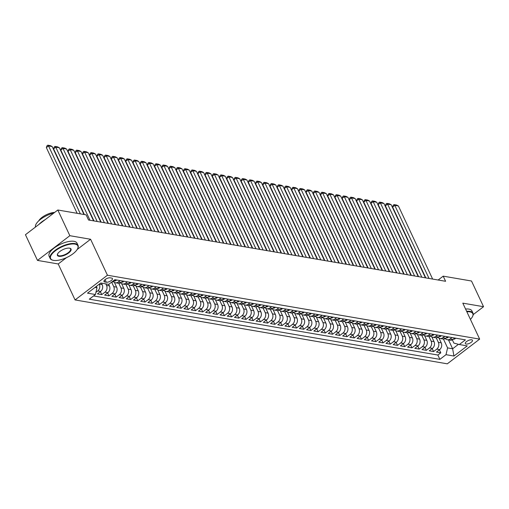<?xml version="1.0" encoding="UTF-8"?>
<svg xmlns="http://www.w3.org/2000/svg" width="509" height="509" viewBox="0 0 509 509"><rect width="100%" height="100%" fill="white"/><g stroke="black" fill="none" stroke-linecap="round" stroke-linejoin="round"><path stroke-width="0.76" d="M471.703 339.796A3.945 1.533 154.9 0 0 467.377 341.005A3.945 1.533 154.9 0 0 465.334 343.6A3.945 1.533 154.9 0 0 466.104 344.065A3.945 1.533 154.9 0 0 470.431 342.85A3.945 1.533 154.9 0 0 472.473 340.26A3.945 1.533 154.9 0 0 471.703 339.796M75.071 299.935L447.296 363.82L479.663 339.115L107.437 275.229L75.071 299.935L58.223 263.961L66.564 257.599M77.196 249.48L90.589 239.262L69.848 235.699L37.488 260.404L58.223 263.961M37.488 260.404L25.45 234.713L57.816 210.007L69.848 235.699M101.476 283.119L102.194 284.652A4.925 3.964 99.7 0 1 100.617 291.434L97.429 293.871L101.755 294.616L100.356 291.632M108.691 284.359L109.41 285.893A4.925 3.964 -80.3 0 1 107.832 292.675L104.638 295.112L108.971 295.85L107.571 292.872M114.391 282.374L116.618 287.127A4.925 3.964 -80.3 0 1 115.047 293.909L111.853 296.346L116.179 297.091L114.786 294.107M121.606 283.608L123.833 288.368A4.925 3.964 -80.3 0 1 122.262 295.15L119.068 297.587L123.394 298.325L122.001 295.347M128.822 284.849L131.048 289.602A4.925 3.964 -80.3 0 1 129.477 296.384L126.283 298.821L130.609 299.566L129.216 296.588M136.03 286.09L138.263 290.843A4.925 3.964 -80.3 0 1 136.686 297.625L133.498 300.062L137.824 300.806L136.425 297.822M143.245 287.324L145.472 292.083A4.925 3.964 -80.3 0 1 143.901 298.859L140.707 301.303L145.04 302.041L143.64 299.063M150.46 288.565L152.687 293.318A4.925 3.964 -80.3 0 1 151.116 300.1L147.922 302.537L152.248 303.281L150.855 300.297M157.675 289.799L159.902 294.558A4.925 3.964 -80.3 0 1 158.331 301.341L155.137 303.778L159.463 304.516L158.07 301.538M164.891 291.04L167.117 295.793A4.925 3.964 -80.3 0 1 165.54 302.575L162.352 305.012L166.678 305.756L165.279 302.779M172.099 292.281L174.326 297.033A4.925 3.964 -80.3 0 1 172.755 303.816L169.561 306.253L173.893 306.997L172.494 304.013M179.314 293.515L181.541 298.274A4.925 3.964 -80.3 0 1 179.97 305.05L176.776 307.487L181.102 308.231L179.709 305.254M186.529 294.756L188.756 299.508A4.925 3.964 -80.3 0 1 187.185 306.291L183.991 308.728L188.317 309.472L186.924 306.488M193.744 295.99L195.971 300.749A4.925 3.964 -80.3 0 1 194.393 307.531L191.206 309.968L195.532 310.706L194.133 307.729M200.953 297.231L203.186 301.983A4.925 3.964 -80.3 0 1 201.609 308.766L198.415 311.203L202.747 311.947L201.348 308.969M208.168 298.471L210.395 303.224A4.925 3.964 -80.3 0 1 208.824 310.006L205.63 312.443L209.956 313.188L208.563 310.204M215.383 299.706L217.61 304.465A4.925 3.964 -80.3 0 1 216.039 311.241L212.845 313.678L217.171 314.422L215.778 311.444M222.598 300.946L224.825 305.699A4.925 3.964 -80.3 0 1 223.254 312.481L220.06 314.918L224.386 315.663L222.993 312.679M229.807 302.181L232.04 306.94A4.925 3.964 -80.3 0 1 230.462 313.722L227.275 316.159L231.601 316.897L230.202 313.919M237.022 303.421L239.249 308.174A4.925 3.964 -80.3 0 1 237.678 314.956L234.484 317.393L238.816 318.138L237.417 315.154M244.237 304.656L246.464 309.415A4.925 3.964 -80.3 0 1 244.893 316.197L241.699 318.634L246.025 319.378L244.632 316.394M251.452 305.896L253.679 310.655A4.925 3.964 -80.3 0 1 252.108 317.431L248.914 319.868L253.24 320.613L251.847 317.635M258.667 307.137L260.894 311.89A4.925 3.964 -80.3 0 1 259.316 318.672L256.129 321.109L260.455 321.853L259.056 318.869M265.876 308.371L268.103 313.13A4.925 3.964 -80.3 0 1 266.531 319.913L263.338 322.35L267.67 323.088L266.271 320.11M273.091 309.612L275.318 314.365A4.925 3.964 -80.3 0 1 273.747 321.147L270.553 323.584L274.879 324.328L273.486 321.344M280.306 310.846L282.533 315.605A4.925 3.964 -80.3 0 1 280.962 322.388L277.768 324.825L282.094 325.569L280.701 322.585M287.521 312.087L289.748 316.84A4.925 3.964 -80.3 0 1 288.17 323.622L284.983 326.059L289.309 326.803L287.909 323.826M294.73 313.328L296.963 318.08A4.925 3.964 -80.3 0 1 295.385 324.863L292.191 327.3L296.524 328.044L295.125 325.06M301.945 314.562L304.172 319.321A4.925 3.964 -80.3 0 1 302.601 326.097L299.407 328.54L303.733 329.278L302.34 326.301M309.16 315.803L311.387 320.555A4.925 3.964 -80.3 0 1 309.816 327.338L306.622 329.775L310.948 330.519L309.555 327.535M316.375 317.037L318.602 321.796A4.925 3.964 -80.3 0 1 317.031 328.579L313.837 331.015L318.163 331.753L316.77 328.776M323.584 318.278L325.817 323.03A4.925 3.964 -80.3 0 1 324.239 329.813L321.052 332.25L325.378 332.994L323.978 330.017M330.799 319.518L333.026 324.271A4.925 3.964 -80.3 0 1 331.454 331.054L328.26 333.49L332.593 334.235L331.194 331.251M338.014 320.753L340.241 325.512A4.925 3.964 -80.3 0 1 338.67 332.288L335.476 334.725L339.802 335.469L338.409 332.492M345.229 321.993L347.456 326.746A4.925 3.964 -80.3 0 1 345.885 333.529L342.691 335.965L347.017 336.71L345.624 333.726M352.444 323.228L354.671 327.987A4.925 3.964 -80.3 0 1 353.093 334.769L349.906 337.206L354.232 337.944L352.832 334.967M359.653 324.468L361.88 329.221A4.925 3.964 -80.3 0 1 360.308 336.004L357.114 338.44L361.447 339.185L360.048 336.207M366.868 325.709L369.095 330.462A4.925 3.964 -80.3 0 1 367.523 337.244L364.329 339.681L368.656 340.426L367.263 337.442M374.083 326.943L376.31 331.703A4.925 3.964 -80.3 0 1 374.739 338.479L371.545 340.915L375.871 341.66L374.478 338.682M381.298 328.184L383.525 332.937A4.925 3.964 -80.3 0 1 381.947 339.719L378.76 342.156L383.086 342.901L381.686 339.917M388.507 329.418L390.74 334.178A4.925 3.964 -80.3 0 1 389.162 340.96L385.968 343.397L390.301 344.135L388.901 341.157M395.722 330.659L397.949 335.412A4.925 3.964 -80.3 0 1 396.377 342.194L393.183 344.631L397.51 345.376L396.117 342.392M402.937 331.9L405.164 336.653A4.925 3.964 -80.3 0 1 403.592 343.435L400.398 345.872L404.725 346.616L403.332 343.632M410.152 333.134L412.379 337.893A4.925 3.964 -80.3 0 1 410.808 344.669L407.614 347.106L411.94 347.851L410.547 344.873M417.361 334.375L419.594 339.128A4.925 3.964 -80.3 0 1 418.016 345.91L414.829 348.347L419.155 349.091L417.755 346.107M424.576 335.609L426.803 340.368A4.925 3.964 -80.3 0 1 425.231 347.151L422.037 349.588L426.37 350.326L424.97 347.348M431.791 336.85L434.018 341.603A4.925 3.964 -80.3 0 1 432.446 348.385L429.252 350.822L433.579 351.566L432.186 348.582M57.816 210.007L86.129 214.868L88.534 220.009L445.61 281.292L443.199 276.152L438.147 280.014M104.72 281.961L106.305 282.228A3.817 1.482 154.9 0 0 110.498 281.051A3.817 1.482 154.9 0 0 112.476 278.544A3.817 1.482 154.9 0 0 111.725 278.092L110.141 277.819A3.817 1.482 154.9 0 0 105.948 278.996A3.817 1.482 154.9 0 0 103.97 281.509A3.817 1.482 154.9 0 0 104.72 281.961L104.103 280.65M452.361 339.853L453.882 343.091L459.303 344.536L465.43 339.859L114.849 279.689L108.722 284.366L100.788 283.004L87.491 293.152L95.425 294.514L89.304 299.184L439.884 359.354L446.011 354.684L447.583 347.901L452.635 348.767L458.469 344.313M459.303 344.536L467.243 345.897L453.945 356.046L446.011 354.684M436.213 337.791L438.344 342.347A4.925 3.964 99.7 0 1 436.773 349.129L433.579 351.566M439.006 338.084L441.233 342.843L438.344 342.347M428.998 336.551L431.136 341.106A4.925 3.964 99.7 0 1 429.558 347.889L426.37 350.326M421.783 335.31L423.921 339.872A4.925 3.964 99.7 0 1 422.349 346.654L419.155 349.091M414.568 334.076L416.706 338.631A4.925 3.964 99.7 0 1 415.134 345.414L411.94 347.851M407.359 332.835L409.49 337.397A4.925 3.964 99.7 0 1 407.919 344.179L404.725 346.616M400.144 331.601L402.282 336.156A4.925 3.964 99.7 0 1 400.704 342.939L397.51 345.376M392.929 330.36L395.067 334.922A4.925 3.964 99.7 0 1 393.495 341.698L390.301 344.135M385.714 329.119L387.852 333.681A4.925 3.964 99.7 0 1 386.28 340.464L383.086 342.901M378.505 327.885L380.637 332.441A4.925 3.964 99.7 0 1 379.065 339.223L375.871 341.66M371.29 326.644L373.421 331.206A4.925 3.964 99.7 0 1 371.85 337.989L368.656 340.426M364.075 325.41L366.213 329.966A4.925 3.964 99.7 0 1 364.635 336.748L361.447 339.185M356.86 324.169L358.998 328.731A4.925 3.964 99.7 0 1 357.426 335.507L354.232 337.944M349.651 322.935L351.783 327.491A4.925 3.964 99.7 0 1 350.211 334.273L347.017 336.71M342.436 321.694L344.568 326.25A4.925 3.964 99.7 0 1 342.996 333.032L339.802 335.469M335.221 320.454L337.359 325.016A4.925 3.964 99.7 0 1 335.781 331.798L332.593 334.235M328.006 319.219L330.144 323.775A4.925 3.964 99.7 0 1 328.572 330.557L325.378 332.994M320.791 317.979L322.929 322.541A4.925 3.964 99.7 0 1 321.357 329.317L318.163 331.753M313.582 316.744L315.714 321.3A4.925 3.964 99.7 0 1 314.142 328.082L310.948 330.519M306.367 315.504L308.505 320.059A4.925 3.964 99.7 0 1 306.927 326.842L303.733 329.278M299.152 314.263L301.29 318.825A4.925 3.964 99.7 0 1 299.718 325.607L296.524 328.044M291.937 313.029L294.075 317.584A4.925 3.964 99.7 0 1 292.503 324.367L289.309 326.803M284.728 311.788L286.86 316.35A4.925 3.964 99.7 0 1 285.288 323.126L282.094 325.569M277.513 310.554L279.645 315.109A4.925 3.964 99.7 0 1 278.073 321.892L274.879 324.328M270.298 309.313L272.436 313.868A4.925 3.964 99.7 0 1 270.858 320.651L267.67 323.088M263.083 308.072L265.221 312.634A4.925 3.964 99.7 0 1 263.649 319.417L260.455 321.853M255.874 306.838L258.006 311.393A4.925 3.964 99.7 0 1 256.434 318.176L253.24 320.613M248.659 305.597L250.791 310.159A4.925 3.964 99.7 0 1 249.219 316.942L246.025 319.378M241.444 304.363L243.582 308.918A4.925 3.964 99.7 0 1 242.004 315.701L238.816 318.138M234.229 303.122L236.367 307.678A4.925 3.964 99.7 0 1 234.795 314.46L231.601 316.897M227.014 301.882L229.152 306.443A4.925 3.964 99.7 0 1 227.58 313.226L224.386 315.663M219.805 300.647L221.937 305.203A4.925 3.964 99.7 0 1 220.365 311.985L217.171 314.422M212.59 299.407L214.728 303.968A4.925 3.964 99.7 0 1 213.15 310.751L209.956 313.188M205.375 298.172L207.513 302.728A4.925 3.964 99.7 0 1 205.935 309.51L202.747 311.947M198.16 296.932L200.298 301.493A4.925 3.964 99.7 0 1 198.726 308.269L195.532 310.706M190.951 295.697L193.083 300.253A4.925 3.964 99.7 0 1 191.511 307.035L188.317 309.472M183.736 294.457L185.868 299.012A4.925 3.964 99.7 0 1 184.296 305.794L181.102 308.231M176.521 293.216L178.659 297.778A4.925 3.964 99.7 0 1 177.081 304.56L173.893 306.997M169.306 291.981L171.444 296.537A4.925 3.964 99.7 0 1 169.872 303.319L166.678 305.756M162.097 290.741L164.229 295.303A4.925 3.964 99.7 0 1 162.657 302.079L159.463 304.516M154.882 289.506L157.014 294.062A4.925 3.964 99.7 0 1 155.442 300.844L152.248 303.281M147.667 288.266L149.805 292.821A4.925 3.964 99.7 0 1 148.227 299.604L145.04 302.041M140.452 287.025L142.59 291.587A4.925 3.964 99.7 0 1 141.018 298.369L137.824 300.806M133.237 285.791L135.375 290.346A4.925 3.964 99.7 0 1 133.803 297.129L130.609 299.566M126.028 284.55L128.16 289.112A4.925 3.964 99.7 0 1 126.588 295.888L123.394 298.325M118.813 283.316L120.951 287.871A4.925 3.964 99.7 0 1 119.373 294.654L116.179 297.091M111.63 282.145L113.736 286.631A4.925 3.964 99.7 0 1 112.158 293.413L108.971 295.85M105.802 283.863L106.521 285.396A4.925 3.964 99.7 0 1 104.949 292.179L101.755 294.616M99.3 284.137L99.306 284.156A4.925 3.964 99.7 0 1 97.734 290.938L95.94 292.306M93.548 295.945L437.867 355.04L440.794 352.807L439.401 349.823M441.233 342.843A4.925 3.964 -80.3 0 1 439.661 349.626L436.467 352.063L440.794 352.807M115.791 279.855L113.914 281.286A4.925 3.964 99.7 0 1 111.719 282.075M120.124 280.593L118.241 282.031A4.925 3.964 99.7 0 1 115.486 282.775A4.925 3.964 99.7 0 1 113.462 281.592M115.486 282.775L118.368 283.271A4.925 3.964 -80.3 0 0 121.129 282.52L123.006 281.089M127.333 281.833L125.456 283.265A4.925 3.964 99.7 0 1 122.701 284.009A4.925 3.964 99.7 0 1 120.671 282.826M122.701 284.009L125.583 284.506A4.925 3.964 -80.3 0 0 128.344 283.761L130.221 282.33M134.548 283.074L132.671 284.506A4.925 3.964 99.7 0 1 129.91 285.25A4.925 3.964 99.7 0 1 127.886 284.067M129.91 285.25L132.798 285.746A4.925 3.964 -80.3 0 0 135.553 285.002L137.436 283.564M141.763 284.308L139.886 285.74A4.925 3.964 99.7 0 1 137.125 286.491A4.925 3.964 99.7 0 1 135.101 285.301M137.125 286.491L140.013 286.981A4.925 3.964 -80.3 0 0 142.768 286.236L144.645 284.805M148.978 285.549L147.095 286.981A4.925 3.964 99.7 0 1 144.34 287.725A4.925 3.964 99.7 0 1 142.316 286.542M144.34 287.725L147.222 288.221A4.925 3.964 -80.3 0 0 149.983 287.477L151.86 286.045M156.187 286.783L154.31 288.221A4.925 3.964 99.7 0 1 151.555 288.966A4.925 3.964 99.7 0 1 149.525 287.776M151.555 288.966L154.437 289.462A4.925 3.964 -80.3 0 0 157.198 288.711L159.075 287.28M163.402 288.024L161.525 289.456A4.925 3.964 99.7 0 1 158.763 290.2A4.925 3.964 99.7 0 1 156.74 289.017M158.763 290.2L161.652 290.696A4.925 3.964 -80.3 0 0 164.413 289.952L166.29 288.52M170.617 289.258L168.74 290.696A4.925 3.964 99.7 0 1 165.979 291.441A4.925 3.964 99.7 0 1 163.955 290.257M165.979 291.441L168.867 291.937A4.925 3.964 -80.3 0 0 171.622 291.193L173.499 289.755M177.832 290.499L175.955 291.931A4.925 3.964 99.7 0 1 173.194 292.675A4.925 3.964 99.7 0 1 171.17 291.492M173.194 292.675L176.076 293.171A4.925 3.964 -80.3 0 0 178.837 292.427L180.714 290.995M185.041 291.74L183.164 293.171A4.925 3.964 99.7 0 1 180.409 293.916A4.925 3.964 99.7 0 1 178.385 292.732M180.409 293.916L183.291 294.412A4.925 3.964 -80.3 0 0 186.052 293.668L187.929 292.236M192.256 292.974L190.379 294.412A4.925 3.964 99.7 0 1 187.617 295.156A4.925 3.964 99.7 0 1 185.594 293.967M187.617 295.156L190.506 295.646A4.925 3.964 -80.3 0 0 193.267 294.902L195.144 293.47M199.471 294.215L197.594 295.646A4.925 3.964 99.7 0 1 194.832 296.391A4.925 3.964 99.7 0 1 192.809 295.207M194.832 296.391L197.721 296.887A4.925 3.964 -80.3 0 0 200.476 296.143L202.353 294.711M206.686 295.449L204.809 296.887A4.925 3.964 99.7 0 1 202.048 297.631A4.925 3.964 99.7 0 1 200.024 296.448M202.048 297.631L204.936 298.128A4.925 3.964 -80.3 0 0 207.691 297.383L209.568 295.945M213.901 296.69L212.018 298.121A4.925 3.964 99.7 0 1 209.263 298.866A4.925 3.964 99.7 0 1 207.239 297.682M209.263 298.866L212.145 299.362A4.925 3.964 -80.3 0 0 214.906 298.618L216.783 297.186M221.11 297.93L219.233 299.362A4.925 3.964 99.7 0 1 216.478 300.106A4.925 3.964 99.7 0 1 214.448 298.923M216.478 300.106L219.36 300.603A4.925 3.964 -80.3 0 0 222.121 299.858L223.998 298.42M228.325 299.165L226.448 300.596A4.925 3.964 99.7 0 1 223.686 301.347A4.925 3.964 99.7 0 1 221.663 300.157M223.686 301.347L226.575 301.837A4.925 3.964 -80.3 0 0 229.33 301.093L231.213 299.661M235.54 300.405L233.663 301.837A4.925 3.964 99.7 0 1 230.901 302.581A4.925 3.964 99.7 0 1 228.878 301.398M230.901 302.581L233.79 303.078A4.925 3.964 -80.3 0 0 236.545 302.333L238.422 300.902M242.755 301.64L240.878 303.078A4.925 3.964 99.7 0 1 238.117 303.822A4.925 3.964 99.7 0 1 236.093 302.639M238.117 303.822L240.999 304.318A4.925 3.964 -80.3 0 0 243.76 303.568L245.637 302.136M249.964 302.88L248.087 304.312A4.925 3.964 99.7 0 1 245.332 305.056A4.925 3.964 99.7 0 1 243.302 303.873M245.332 305.056L248.214 305.553A4.925 3.964 -80.3 0 0 250.975 304.808L252.852 303.377M257.179 304.121L255.302 305.553A4.925 3.964 99.7 0 1 252.54 306.297A4.925 3.964 99.7 0 1 250.517 305.114M252.54 306.297L255.429 306.793A4.925 3.964 -80.3 0 0 258.19 306.049L260.067 304.611M264.394 305.355L262.517 306.787A4.925 3.964 99.7 0 1 259.755 307.538A4.925 3.964 99.7 0 1 257.732 306.348M259.755 307.538L262.644 308.028A4.925 3.964 -80.3 0 0 265.399 307.283L267.276 305.852M271.609 306.596L269.732 308.028A4.925 3.964 99.7 0 1 266.971 308.772A4.925 3.964 99.7 0 1 264.947 307.589M266.971 308.772L269.853 309.268A4.925 3.964 -80.3 0 0 272.614 308.524L274.491 307.092M278.817 307.83L276.941 309.268A4.925 3.964 99.7 0 1 274.186 310.013A4.925 3.964 99.7 0 1 272.162 308.829M274.186 310.013L277.068 310.509A4.925 3.964 -80.3 0 0 279.829 309.758L281.706 308.327M286.033 309.071L284.156 310.503A4.925 3.964 99.7 0 1 281.394 311.247A4.925 3.964 99.7 0 1 279.371 310.064M281.394 311.247L284.283 311.743A4.925 3.964 -80.3 0 0 287.044 310.999L288.921 309.567M293.248 310.312L291.371 311.743A4.925 3.964 99.7 0 1 288.609 312.488A4.925 3.964 99.7 0 1 286.586 311.304M288.609 312.488L291.498 312.984A4.925 3.964 -80.3 0 0 294.253 312.24L296.136 310.802M300.463 311.546L298.586 312.978A4.925 3.964 99.7 0 1 295.824 313.729A4.925 3.964 99.7 0 1 293.801 312.539M295.824 313.729L298.713 314.218A4.925 3.964 -80.3 0 0 301.468 313.474L303.345 312.042M307.678 312.787L305.794 314.218A4.925 3.964 99.7 0 1 303.04 314.963A4.925 3.964 99.7 0 1 301.016 313.779M303.04 314.963L305.922 315.459A4.925 3.964 -80.3 0 0 308.683 314.715L310.56 313.283M314.886 314.021L313.01 315.459A4.925 3.964 99.7 0 1 310.255 316.204A4.925 3.964 99.7 0 1 308.225 315.014M310.255 316.204L313.137 316.7A4.925 3.964 -80.3 0 0 315.898 315.949L317.775 314.517M322.102 315.262L320.225 316.693A4.925 3.964 99.7 0 1 317.463 317.438A4.925 3.964 99.7 0 1 315.44 316.254M317.463 317.438L320.352 317.934A4.925 3.964 -80.3 0 0 323.107 317.19L324.99 315.758M329.317 316.503L327.44 317.934A4.925 3.964 99.7 0 1 324.678 318.679A4.925 3.964 99.7 0 1 322.655 317.495M324.678 318.679L327.567 319.175A4.925 3.964 -80.3 0 0 330.322 318.43L332.199 316.992M336.532 317.737L334.655 319.168A4.925 3.964 99.7 0 1 331.893 319.913A4.925 3.964 99.7 0 1 329.87 318.729M331.893 319.913L334.776 320.409A4.925 3.964 -80.3 0 0 337.537 319.665L339.414 318.233M343.74 318.978L341.863 320.409A4.925 3.964 99.7 0 1 339.109 321.154A4.925 3.964 99.7 0 1 337.079 319.97M339.109 321.154L341.991 321.65A4.925 3.964 -80.3 0 0 344.752 320.905L346.629 319.474M350.956 320.212L349.079 321.65A4.925 3.964 99.7 0 1 346.317 322.394A4.925 3.964 99.7 0 1 344.294 321.204M346.317 322.394L349.206 322.891A4.925 3.964 -80.3 0 0 351.967 322.14L353.844 320.708M358.171 321.453L356.294 322.884A4.925 3.964 99.7 0 1 353.532 323.629A4.925 3.964 99.7 0 1 351.509 322.445M353.532 323.629L356.421 324.125A4.925 3.964 -80.3 0 0 359.176 323.38L361.053 321.949M365.386 322.687L363.509 324.125A4.925 3.964 99.7 0 1 360.747 324.869A4.925 3.964 99.7 0 1 358.724 323.686M360.747 324.869L363.63 325.366A4.925 3.964 -80.3 0 0 366.391 324.621L368.268 323.183M372.594 323.928L370.717 325.359A4.925 3.964 99.7 0 1 367.962 326.104A4.925 3.964 99.7 0 1 365.939 324.92M367.962 326.104L370.845 326.6A4.925 3.964 -80.3 0 0 373.606 325.855L375.483 324.424M379.809 325.168L377.933 326.6A4.925 3.964 99.7 0 1 375.171 327.344A4.925 3.964 99.7 0 1 373.148 326.161M375.171 327.344L378.06 327.841A4.925 3.964 -80.3 0 0 380.821 327.096L382.698 325.658M387.025 326.403L385.148 327.834A4.925 3.964 99.7 0 1 382.386 328.585A4.925 3.964 99.7 0 1 380.363 327.395M382.386 328.585L385.275 329.075A4.925 3.964 -80.3 0 0 388.03 328.33L389.913 326.899M394.24 327.643L392.363 329.075A4.925 3.964 99.7 0 1 389.601 329.819A4.925 3.964 99.7 0 1 387.578 328.636M389.601 329.819L392.49 330.316A4.925 3.964 -80.3 0 0 395.245 329.571L397.122 328.14M401.455 328.878L399.571 330.316A4.925 3.964 99.7 0 1 396.816 331.06A4.925 3.964 99.7 0 1 394.793 329.877M396.816 331.06L399.699 331.556A4.925 3.964 -80.3 0 0 402.46 330.812L404.337 329.374M408.663 330.118L406.786 331.55A4.925 3.964 99.7 0 1 404.031 332.294A4.925 3.964 99.7 0 1 402.002 331.111M404.031 332.294L406.914 332.791A4.925 3.964 -80.3 0 0 409.675 332.046L411.552 330.615M415.878 331.359L414.002 332.791A4.925 3.964 99.7 0 1 411.24 333.535A4.925 3.964 99.7 0 1 409.217 332.352M411.24 333.535L414.129 334.031A4.925 3.964 -80.3 0 0 416.884 333.287L418.767 331.849M423.094 332.593L421.217 334.025A4.925 3.964 99.7 0 1 418.455 334.776A4.925 3.964 99.7 0 1 416.432 333.586M418.455 334.776L421.344 335.266A4.925 3.964 -80.3 0 0 424.099 334.521L425.976 333.09M430.309 333.834L428.432 335.266A4.925 3.964 99.7 0 1 425.67 336.01A4.925 3.964 99.7 0 1 423.647 334.827M425.67 336.01L428.553 336.506A4.925 3.964 -80.3 0 0 431.314 335.762L433.191 334.33M437.517 335.068L435.64 336.506A4.925 3.964 99.7 0 1 432.885 337.251A4.925 3.964 99.7 0 1 430.856 336.067M432.885 337.251L435.768 337.747A4.925 3.964 -80.3 0 0 438.529 336.996L440.406 335.565M444.732 336.309L442.855 337.741A4.925 3.964 99.7 0 1 440.094 338.485A4.925 3.964 99.7 0 1 438.071 337.302M440.094 338.485L442.983 338.981A4.925 3.964 -80.3 0 0 445.744 338.237L447.621 336.805M451.947 337.55L450.071 338.981A4.925 3.964 99.7 0 1 447.309 339.726A4.925 3.964 99.7 0 1 445.286 338.542M447.309 339.726L450.198 340.222A4.925 3.964 -80.3 0 0 452.953 339.478L454.83 338.04M95.037 287.394L97.003 287.731L95.425 294.514M96.366 286.376L97.003 287.731M473.205 314.607L483.55 306.704L471.512 281.013L443.199 276.152M483.55 306.704L462.808 303.148L479.663 339.115M90.589 239.262L107.437 275.229M448.493 339.929L452.635 348.767L453.945 356.046M443.428 339.026L447.583 347.901M437.867 355.04L439.884 359.354M80.371 213.882L48.54 145.924L46.351 147.591L77.145 213.328M83.979 214.499L52.147 146.541L48.54 145.924L47.801 145.18L50.321 145.619L52.147 146.541M46.351 147.591L46.923 145.848L47.801 145.18M74.918 244.085A15.028 5.841 154.9 0 0 55.85 250.422A15.028 5.841 154.9 0 0 52.955 260.245A15.028 5.841 154.9 0 0 53.579 260.379A15.028 5.841 154.9 0 0 67.226 257.287A15.028 5.841 154.9 0 0 77.629 248.685A15.028 5.841 154.9 0 0 74.918 244.085M52.751 260.188A15.397 5.987 -25.1 0 1 52.535 260.131A15.397 5.987 -25.1 0 1 50.162 258.451A15.397 5.987 -25.1 0 1 58.134 248.322A15.397 5.987 -25.1 0 1 75.039 243.576A15.397 5.987 -25.1 0 1 78.049 245.389A15.397 5.987 -25.1 0 1 77.813 248.29A15.397 5.987 -25.1 0 1 77.718 248.487M69.587 248.157A7.514 2.92 -25.1 0 1 69.892 248.227A7.514 2.92 -25.1 0 1 68.448 253.138A7.514 2.92 -25.1 0 1 58.91 256.307A7.514 2.92 -25.1 0 1 57.555 254.004A7.514 2.92 -25.1 0 1 62.76 249.703A7.514 2.92 -25.1 0 1 69.587 248.157M57.657 253.8A7.145 2.78 154.9 0 0 57.632 254.952A7.145 2.78 154.9 0 0 59.031 255.798A7.145 2.78 154.9 0 0 66.876 253.597A7.145 2.78 154.9 0 0 70.573 248.895A7.145 2.78 154.9 0 0 69.669 248.176M35.49 227.052A15.397 5.987 -25.1 0 1 53.839 213.042M38.977 224.386A15.397 5.987 -25.1 0 1 45.301 219.564M38.716 220.874A11.083 4.307 -25.1 0 1 54.66 212.418M50.162 258.451L49.099 256.192A15.397 5.987 -25.1 0 1 57.072 246.063A15.397 5.987 -25.1 0 1 73.977 241.317A15.397 5.987 -25.1 0 1 76.986 243.13L78.049 245.389M470.424 319.397A15.028 5.841 154.9 0 0 472.575 316.471A15.028 5.841 154.9 0 0 469.864 311.871A15.028 5.841 154.9 0 0 466.855 311.782M466.626 311.298A15.397 5.987 -25.1 0 1 469.985 311.362A15.397 5.987 -25.1 0 1 472.995 313.175A15.397 5.987 -25.1 0 1 472.759 316.076A15.397 5.987 -25.1 0 1 472.664 316.274M465.57 309.033A15.397 5.987 -25.1 0 1 468.923 309.103A15.397 5.987 -25.1 0 1 471.932 310.916L472.995 313.175M89.991 220.257L55.755 147.165L53.566 148.832L84.36 214.563M116.51 279.975L116.135 280.51A3.264 2.628 99.7 0 1 114.347 280.974L114.347 280.974M93.599 220.874L59.362 147.782L55.755 147.165L55.01 146.42L57.536 146.853L59.362 147.782M53.566 148.832L54.139 147.088L55.01 146.42M97.206 221.498L62.97 148.399L60.781 150.072L93.98 220.938M123.725 281.216L123.343 281.751A3.264 2.628 99.7 0 1 121.562 282.209L121.562 282.209M100.814 222.115L66.571 149.022L62.97 148.399L62.225 147.661L64.751 148.094L66.571 149.022M60.781 150.072L61.354 148.329L62.225 147.661M104.421 222.732L70.178 149.64L67.996 151.307L101.189 222.178M130.94 282.45L130.558 282.985A3.264 2.628 99.7 0 1 128.777 283.449L128.758 283.443M108.029 223.349L73.786 150.257L70.178 149.64L69.44 148.895L71.966 149.328L73.786 150.257M67.996 151.307L68.562 149.563L69.44 148.895M111.636 223.973L77.393 150.874L75.205 152.547L108.404 223.419M138.149 283.691L137.774 284.226A3.264 2.628 99.7 0 1 135.992 284.684L135.973 284.684M115.244 224.59L81.001 151.497L77.393 150.874L76.655 150.136L79.181 150.569L81.001 151.497M75.205 152.547L75.777 150.804L76.655 150.136M118.845 225.207L84.609 152.115L82.42 153.782L115.619 224.654M145.364 284.925L144.989 285.466A3.264 2.628 99.7 0 1 143.201 285.924L143.201 285.924M122.453 225.831L88.216 152.732L84.609 152.115L83.864 151.37L86.39 151.803L88.216 152.732M82.42 153.782L82.992 152.038L83.864 151.37M126.06 226.448L91.824 153.355L89.635 155.022L122.834 225.894M152.579 286.166L152.197 286.701A3.264 2.628 99.7 0 1 150.416 287.165L150.416 287.165M129.668 227.065L95.431 153.972L91.824 153.355L91.079 152.611L93.605 153.044L95.431 153.972M89.635 155.022L90.208 153.279L91.079 152.611M133.275 227.688L99.032 154.59L96.85 156.263L130.049 227.129M159.794 287.407L159.412 287.941A3.264 2.628 99.7 0 1 157.631 288.399L157.612 288.399M136.883 228.306L102.64 155.213L99.032 154.59L98.294 153.852L100.82 154.284L102.64 155.213M96.85 156.263L97.423 154.513L98.294 153.852M140.49 228.923L106.247 155.83L104.065 157.497L137.258 228.369M167.003 288.641L166.628 289.176A3.264 2.628 99.7 0 1 164.846 289.64L164.827 289.634M144.098 229.54L109.855 156.448L106.247 155.83L105.509 155.086L108.035 155.519L109.855 156.448M104.065 157.497L104.631 155.754L105.509 155.086M147.705 230.163L113.462 157.065L111.274 158.738L144.473 229.61M174.218 289.882L173.843 290.416A3.264 2.628 99.7 0 1 172.055 290.874L172.055 290.874M151.307 230.781L117.07 157.688L113.462 157.065L112.724 156.327L115.244 156.759L117.07 157.688M111.274 158.738L111.846 156.995L112.724 156.327M154.914 231.398L120.678 158.305L118.489 159.972L151.688 230.844M181.433 291.116L181.058 291.657A3.264 2.628 99.7 0 1 179.27 292.115L179.27 292.115M158.522 232.021L124.285 158.923L120.678 158.305L119.933 157.561L122.459 157.994L124.285 158.923M118.489 159.972L119.061 158.229L119.933 157.561M162.129 232.638L127.893 159.546L125.704 161.213L158.903 232.085M188.648 292.357L188.266 292.891A3.264 2.628 99.7 0 1 186.485 293.356L186.466 293.349M165.737 233.256L131.494 160.163L127.893 159.546L127.148 158.802L129.674 159.234L131.494 160.163M125.704 161.213L126.277 159.47L127.148 158.802M169.344 233.873L135.101 160.78L132.919 162.454L166.112 233.319M195.863 293.591L195.481 294.132A3.264 2.628 99.7 0 1 193.7 294.59L193.681 294.59M172.952 234.496L138.709 161.398L135.101 160.78L134.363 160.036L136.889 160.475L138.709 161.398M132.919 162.454L133.485 160.704L134.363 160.036M176.559 235.113L142.316 162.021L140.128 163.688L173.327 234.56M203.072 294.832L202.697 295.366A3.264 2.628 99.7 0 1 200.909 295.831L200.909 295.831M180.161 235.731L145.924 162.638L142.316 162.021L141.578 161.277L144.098 161.709L145.924 162.638M140.128 163.688L140.7 161.945L141.578 161.277M183.768 236.354L149.531 163.255L147.343 164.929L180.542 235.801M210.287 296.073L209.912 296.607A3.264 2.628 99.7 0 1 208.124 297.065L208.124 297.065M187.376 236.971L153.139 163.879L149.531 163.255L148.787 162.517L151.313 162.95L153.139 163.879M147.343 164.929L147.915 163.185L148.787 162.517M190.983 237.588L156.747 164.496L154.558 166.163L187.757 237.035M217.502 297.307L217.12 297.841A3.264 2.628 99.7 0 1 215.339 298.306L215.32 298.299M194.591 238.212L160.348 165.113L156.747 164.496L156.002 163.752L158.528 164.184L160.348 165.113M154.558 166.163L155.13 164.42L156.002 163.752M198.198 238.829L163.955 165.737L161.773 167.404L194.972 238.276M224.717 298.548L224.335 299.082A3.264 2.628 99.7 0 1 222.554 299.546L222.535 299.54M201.806 239.446L167.563 166.354L163.955 165.737L163.217 164.992L165.743 165.425L167.563 166.354M161.773 167.404L162.339 165.66L163.217 164.992M205.413 240.063L171.17 166.971L168.982 168.638L202.181 239.51M231.926 299.782L231.55 300.323A3.264 2.628 99.7 0 1 229.769 300.781L229.75 300.781M209.021 240.687L174.778 167.588L171.17 166.971L170.432 166.227L172.958 166.666L174.778 167.588M168.982 168.638L169.554 166.895L170.432 166.227M212.622 241.304L178.385 168.212L176.197 169.879L209.396 240.751M239.141 301.023L238.766 301.557A3.264 2.628 99.7 0 1 236.978 302.022L236.978 302.022M216.23 241.921L181.993 168.829L178.385 168.212L177.641 167.467L180.167 167.9L181.993 168.829M176.197 169.879L176.769 168.135L177.641 167.467M219.837 242.545L185.6 169.446L183.412 171.119L216.611 241.991M246.356 302.263L245.974 302.798A3.264 2.628 99.7 0 1 244.193 303.256L244.174 303.256M223.445 243.162L189.208 170.07L185.6 169.446L184.856 168.708L187.382 169.141L189.208 170.07M183.412 171.119L183.984 169.376L184.856 168.708M227.052 243.779L192.809 170.687L190.627 172.354L223.826 243.226M253.571 303.498L253.189 304.032A3.264 2.628 99.7 0 1 251.408 304.497L251.389 304.49M230.66 244.403L196.417 171.304L192.809 170.687L192.071 169.942L194.597 170.375L196.417 171.304M190.627 172.354L191.199 170.61L192.071 169.942M234.267 245.02L200.024 171.921L197.842 173.594L231.035 244.466M260.78 304.738L260.404 305.273A3.264 2.628 99.7 0 1 258.623 305.731L258.604 305.731M237.875 245.637L203.632 172.545L200.024 171.921L199.286 171.183L201.812 171.616L203.632 172.545M197.842 173.594L198.408 171.851L199.286 171.183M241.482 246.254L207.239 173.162L205.051 174.829L238.25 245.701M267.995 305.973L267.619 306.513A3.264 2.628 99.7 0 1 265.832 306.972L265.832 306.972M245.083 246.878L210.847 173.779L207.239 173.162L206.501 172.417L209.021 172.856L210.847 173.779M205.051 174.829L205.623 173.085L206.501 172.417M248.691 247.495L214.454 174.402L212.266 176.069L245.465 246.941M275.21 307.213L274.835 307.748A3.264 2.628 99.7 0 1 273.047 308.212L273.028 308.206M252.299 248.112L218.062 175.02L214.454 174.402L213.71 173.658L216.236 174.091L218.062 175.02M212.266 176.069L212.838 174.326L213.71 173.658M255.906 248.736L221.669 175.637L219.481 177.31L252.68 248.176M282.425 308.454L282.043 308.988A3.264 2.628 99.7 0 1 280.262 309.447L280.243 309.447M259.514 249.353L225.271 176.26L221.669 175.637L220.925 174.899L223.451 175.331L225.271 176.26M219.481 177.31L220.053 175.567L220.925 174.899M263.121 249.97L228.878 176.877L226.696 178.544L259.889 249.416M289.64 309.688L289.258 310.223A3.264 2.628 99.7 0 1 287.477 310.687L287.458 310.681M266.729 250.587L232.486 177.495L228.878 176.877L228.14 176.133L230.666 176.566L232.486 177.495M226.696 178.544L227.262 176.801L228.14 176.133M270.336 251.211L236.093 178.112L233.905 179.785L267.104 250.657M296.849 310.929L296.473 311.463A3.264 2.628 99.7 0 1 294.692 311.922L294.692 311.922M273.937 251.828L239.701 178.735L236.093 178.112L235.355 177.374L237.875 177.806L239.701 178.735M233.905 179.785L234.477 178.042L235.355 177.374M277.545 252.445L243.308 179.353L241.12 181.019L274.319 251.891M304.064 312.163L303.688 312.704A3.264 2.628 99.7 0 1 301.901 313.162L301.882 313.162M281.153 253.068L246.916 179.97L243.308 179.353L242.564 178.608L245.09 179.041L246.916 179.97M241.12 181.019L241.692 179.276L242.564 178.608M284.76 253.686L250.523 180.593L248.335 182.26L281.534 253.132M311.279 313.404L310.897 313.938A3.264 2.628 99.7 0 1 309.116 314.403L309.097 314.397M288.368 254.303L254.131 181.21L250.523 180.593L249.779 179.849L252.305 180.281L254.131 181.21M248.335 182.26L248.907 180.517L249.779 179.849M291.975 254.926L257.732 181.828L255.55 183.501L288.749 254.366M318.494 314.645L318.112 315.179A3.264 2.628 99.7 0 1 316.331 315.637L316.312 315.637M295.583 255.543L261.34 182.451L257.732 181.828L256.994 181.089L259.52 181.522L261.34 182.451M255.55 183.501L256.116 181.751L256.994 181.089M299.19 256.161L264.947 183.068L262.759 184.735L295.958 255.607M325.703 315.879L325.327 316.413A3.264 2.628 99.7 0 1 323.546 316.878L323.546 316.878M302.798 256.778L268.555 183.685L264.947 183.068L264.209 182.324L266.735 182.756L268.555 183.685M262.759 184.735L263.331 182.992L264.209 182.324M306.399 257.401L272.162 184.303L269.974 185.976L303.173 256.848M332.918 317.12L332.542 317.654A3.264 2.628 99.7 0 1 330.755 318.112L330.735 318.112M310.006 258.018L275.77 184.926L272.162 184.303L271.418 183.564L273.944 183.997L275.77 184.926M269.974 185.976L270.546 184.233L271.418 183.564M313.614 258.636L279.377 185.543L277.189 187.21L310.388 258.082M340.133 318.354L339.757 318.895A3.264 2.628 99.7 0 1 337.97 319.353L337.951 319.347M317.222 259.259L282.985 186.16L279.377 185.543L278.633 184.799L281.159 185.231L282.985 186.16M277.189 187.21L277.761 185.467L278.633 184.799M320.829 259.876L286.586 186.784L284.404 188.451L317.603 259.323M347.348 319.595L346.966 320.129A3.264 2.628 99.7 0 1 345.185 320.594L345.166 320.587M324.437 260.493L290.194 187.401L286.586 186.784L285.848 186.039L288.374 186.472L290.194 187.401M284.404 188.451L284.976 186.708L285.848 186.039M328.044 261.111L293.801 188.018L291.619 189.692L324.812 260.557M354.557 320.829L354.181 321.37A3.264 2.628 99.7 0 1 352.4 321.828L352.4 321.828M331.652 261.734L297.409 188.635L293.801 188.018L293.063 187.28L295.589 187.713L297.409 188.635M291.619 189.692L292.185 187.942L293.063 187.28M335.259 262.351L301.016 189.259L298.828 190.926L332.027 261.798M361.772 322.07L361.396 322.604A3.264 2.628 99.7 0 1 359.608 323.069L359.589 323.062M338.86 262.968L304.624 189.876L301.016 189.259L300.278 188.515L302.798 188.947L304.624 189.876M298.828 190.926L299.4 189.183L300.278 188.515M342.468 263.592L308.231 190.493L306.043 192.167L339.242 263.038M368.987 323.31L368.611 323.845A3.264 2.628 99.7 0 1 366.824 324.303L366.804 324.303M346.075 264.209L311.839 191.117L308.231 190.493L307.487 189.755L310.013 190.188L311.839 191.117M306.043 192.167L306.615 190.423L307.487 189.755M349.683 264.826L315.446 191.734L313.258 193.401L346.457 264.273M376.202 324.545L375.82 325.079A3.264 2.628 99.7 0 1 374.039 325.544L374.02 325.537M353.291 265.45L319.048 192.351L315.446 191.734L314.702 190.99L317.228 191.422L319.048 192.351M313.258 193.401L313.83 191.658L314.702 190.99M356.898 266.067L322.655 192.975L320.473 194.642L353.666 265.513M383.417 325.785L383.035 326.32A3.264 2.628 99.7 0 1 381.254 326.784L381.254 326.784M360.506 266.684L326.263 193.592L322.655 192.975L321.917 192.23L324.443 192.663L326.263 193.592M320.473 194.642L321.039 192.898L321.917 192.23M364.113 267.301L329.87 194.209L327.681 195.876L360.881 266.748M390.626 327.02L390.25 327.561A3.264 2.628 99.7 0 1 388.469 328.019L388.469 328.019M367.714 267.925L333.478 194.826L329.87 194.209L329.132 193.465L331.652 193.904L333.478 194.826M327.681 195.876L328.254 194.133L329.132 193.465M371.322 268.542L337.085 195.45L334.897 197.117L368.096 267.988M397.841 328.26L397.465 328.795A3.264 2.628 99.7 0 1 395.678 329.259L395.658 329.253M374.929 269.159L340.693 196.067L337.085 195.45L336.341 194.705L338.867 195.138L340.693 196.067M334.897 197.117L335.469 195.373L336.341 194.705M378.537 269.783L344.3 196.684L342.112 198.357L375.311 269.229M405.056 329.501L404.674 330.036A3.264 2.628 99.7 0 1 402.893 330.494L402.874 330.494M382.144 270.4L347.908 197.307L344.3 196.684L343.556 195.946L346.082 196.379L347.908 197.307M342.112 198.357L342.684 196.614L343.556 195.946M385.752 271.017L351.509 197.925L349.327 199.592L382.526 270.464M412.271 330.735L411.889 331.27A3.264 2.628 99.7 0 1 410.108 331.734L410.108 331.734M389.36 271.641L355.117 198.542L351.509 197.925L350.771 197.18L353.297 197.613L355.117 198.542M349.327 199.592L349.893 197.848L350.771 197.18M392.967 272.258L358.724 199.165L356.535 200.832L389.735 271.704M419.48 331.976L419.104 332.511A3.264 2.628 99.7 0 1 417.323 332.969L417.323 332.969M396.575 272.875L362.332 199.782L358.724 199.165L357.986 198.421L360.512 198.854L362.332 199.782M356.535 200.832L357.108 199.089L357.986 198.421M400.176 273.492L365.939 200.4L363.75 202.067L396.95 272.939M426.695 333.21L426.319 333.751A3.264 2.628 99.7 0 1 424.531 334.209L424.512 334.209M403.783 274.116L369.547 201.017L365.939 200.4L365.201 199.655L367.721 200.094L369.547 201.017M363.75 202.067L364.323 200.323L365.201 199.655M407.391 274.733L373.154 201.64L370.966 203.307L404.165 274.179M433.91 334.451L433.534 334.986A3.264 2.628 99.7 0 1 431.747 335.45L431.727 335.444M410.998 275.35L376.762 202.258L373.154 201.64L372.41 200.896L374.936 201.329L376.762 202.258M370.966 203.307L371.538 201.564L372.41 200.896M414.606 275.973L380.363 202.875L378.181 204.548L411.38 275.42M441.125 335.692L440.743 336.226A3.264 2.628 99.7 0 1 438.962 336.684L438.962 336.684M418.213 276.591L383.971 203.498L380.363 202.875L379.625 202.137L382.151 202.569L383.971 203.498M378.181 204.548L378.753 202.805L379.625 202.137M421.821 277.208L387.578 204.115L385.396 205.782L418.589 276.654M448.334 336.926L447.958 337.461A3.264 2.628 99.7 0 1 446.177 337.925L446.177 337.925M425.429 277.825L391.186 204.733L387.578 204.115L386.84 203.371L389.366 203.804L391.186 204.733M385.396 205.782L385.962 204.039L386.84 203.371M429.036 278.448L394.793 205.35L392.604 207.023L425.804 277.895M455.549 338.167L455.173 338.701A3.264 2.628 99.7 0 1 453.385 339.159L453.366 339.159M432.637 279.066L398.401 205.973L394.793 205.35L394.055 204.612L396.575 205.044L398.401 205.973M392.604 207.023L393.177 205.28L394.055 204.612M434.018 341.603L431.136 341.106M426.803 340.368L423.921 339.872M419.594 339.128L416.706 338.631M412.379 337.893L409.49 337.397M405.164 336.653L402.282 336.156M397.949 335.412L395.067 334.922M390.74 334.178L387.852 333.681M383.525 332.937L380.637 332.441M376.31 331.703L373.421 331.206M369.095 330.462L366.213 329.966M361.88 329.221L358.998 328.731M354.671 327.987L351.783 327.491M347.456 326.746L344.568 326.25M340.241 325.512L337.359 325.016M333.026 324.271L330.144 323.775M325.817 323.03L322.929 322.541M318.602 321.796L315.714 321.3M311.387 320.555L308.505 320.059M304.172 319.321L301.29 318.825M296.963 318.08L294.075 317.584M289.748 316.84L286.86 316.35M282.533 315.605L279.645 315.109M275.318 314.365L272.436 313.868M268.103 313.13L265.221 312.634M260.894 311.89L258.006 311.393M253.679 310.655L250.791 310.159M246.464 309.415L243.582 308.918M239.249 308.174L236.367 307.678M232.04 306.94L229.152 306.443M224.825 305.699L221.937 305.203M217.61 304.465L214.728 303.968M210.395 303.224L207.513 302.728M203.186 301.983L200.298 301.493M195.971 300.749L193.083 300.253M188.756 299.508L185.868 299.012M181.541 298.274L178.659 297.778M174.326 297.033L171.444 296.537M167.117 295.793L164.229 295.303M159.902 294.558L157.014 294.062M152.687 293.318L149.805 292.821M145.472 292.083L142.59 291.587M138.263 290.843L135.375 290.346M131.048 289.602L128.16 289.112M123.833 288.368L120.951 287.871M116.618 287.127L113.736 286.631M109.41 285.893L106.521 285.396M102.194 284.652L99.306 284.156M100.617 291.434L97.734 290.938M439.661 349.626L436.773 349.129M432.446 348.385L429.558 347.889M425.231 347.151L422.349 346.654M418.016 345.91L415.134 345.414M410.808 344.669L407.919 344.179M403.592 343.435L400.704 342.939M396.377 342.194L393.495 341.698M389.162 340.96L386.28 340.464M381.947 339.719L379.065 339.223M374.739 338.479L371.85 337.989M367.523 337.244L364.635 336.748M360.308 336.004L357.426 335.507M353.093 334.769L350.211 334.273M345.885 333.529L342.996 333.032M338.67 332.288L335.781 331.798M331.454 331.054L328.572 330.557M324.239 329.813L321.357 329.317M317.031 328.579L314.142 328.082M309.816 327.338L306.927 326.842M302.601 326.097L299.718 325.607M295.385 324.863L292.503 324.367M288.17 323.622L285.288 323.126M280.962 322.388L278.073 321.892M273.747 321.147L270.858 320.651M266.531 319.913L263.649 319.417M259.316 318.672L256.434 318.176M252.108 317.431L249.219 316.942M244.893 316.197L242.004 315.701M237.678 314.956L234.795 314.46M230.462 313.722L227.58 313.226M223.254 312.481L220.365 311.985M216.039 311.241L213.15 310.751M208.824 310.006L205.935 309.51M201.609 308.766L198.726 308.269M194.393 307.531L191.511 307.035M187.185 306.291L184.296 305.794M179.97 305.05L177.081 304.56M172.755 303.816L169.872 303.319M165.54 302.575L162.657 302.079M158.331 301.341L155.442 300.844M151.116 300.1L148.227 299.604M143.901 298.859L141.018 298.369M136.686 297.625L133.803 297.129M129.477 296.384L126.588 295.888M122.262 295.15L119.373 294.654M115.047 293.909L112.158 293.413M107.832 292.675L104.949 292.179M113.914 281.286L112.966 281.121M121.129 282.52L118.241 282.031M128.344 283.761L125.456 283.265M135.553 285.002L132.671 284.506M142.768 286.236L139.886 285.74M149.983 287.477L147.095 286.981M157.198 288.711L154.31 288.221M164.413 289.952L161.525 289.456M171.622 291.193L168.74 290.696M178.837 292.427L175.955 291.931M186.052 293.668L183.164 293.171M193.267 294.902L190.379 294.412M200.476 296.143L197.594 295.646M207.691 297.383L204.809 296.887M214.906 298.618L212.018 298.121M222.121 299.858L219.233 299.362M229.33 301.093L226.448 300.596M236.545 302.333L233.663 301.837M243.76 303.568L240.878 303.078M250.975 304.808L248.087 304.312M258.19 306.049L255.302 305.553M265.399 307.283L262.517 306.787M272.614 308.524L269.732 308.028M279.829 309.758L276.941 309.268M287.044 310.999L284.156 310.503M294.253 312.24L291.371 311.743M301.468 313.474L298.586 312.978M308.683 314.715L305.794 314.218M315.898 315.949L313.01 315.459M323.107 317.19L320.225 316.693M330.322 318.43L327.44 317.934M337.537 319.665L334.655 319.168M344.752 320.905L341.863 320.409M351.967 322.14L349.079 321.65M359.176 323.38L356.294 322.884M366.391 324.621L363.509 324.125M373.606 325.855L370.717 325.359M380.821 327.096L377.933 326.6M388.03 328.33L385.148 327.834M395.245 329.571L392.363 329.075M402.46 330.812L399.571 330.316M409.675 332.046L406.786 331.55M416.884 333.287L414.002 332.791M424.099 334.521L421.217 334.025M431.314 335.762L428.432 335.266M438.529 336.996L435.64 336.506M445.744 338.237L442.855 337.741M452.953 339.478L450.071 338.981M105.07 279.6L106.305 282.228M116.16 280.478L115.193 280.313M123.369 281.712L122.408 281.547M130.584 282.953L129.623 282.788M137.799 284.187L136.832 284.022M145.014 285.428L144.047 285.263M152.229 286.669L151.262 286.497M159.438 287.903L158.477 287.738M166.653 289.144L165.686 288.978M173.868 290.378L172.901 290.213M181.083 291.619L180.116 291.453M188.292 292.853L187.331 292.688M195.507 294.094L194.546 293.928M202.722 295.335L201.755 295.169M209.937 296.569L208.97 296.403M217.146 297.81L216.185 297.644M224.361 299.044L223.4 298.878M231.576 300.285L230.609 300.119M238.791 301.525L237.824 301.36M246.006 302.76L245.039 302.594M253.215 304L252.254 303.835M260.43 305.235L259.463 305.069M267.645 306.475L266.678 306.31M274.86 307.716L273.893 307.551M282.069 308.95L281.108 308.785M289.284 310.191L288.323 310.026M296.499 311.425L295.532 311.26M303.714 312.666L302.747 312.501M310.923 313.907L309.962 313.735M318.138 315.141L317.177 314.976M325.353 316.382L324.386 316.216M332.568 317.616L331.601 317.451M339.783 318.857L338.816 318.691M346.992 320.091L346.031 319.926M354.207 321.332L353.24 321.166M361.422 322.572L360.455 322.407M368.637 323.807L367.67 323.641M375.846 325.047L374.885 324.882M383.061 326.282L382.1 326.116M390.276 327.522L389.309 327.357M397.491 328.763L396.524 328.598M404.706 329.997L403.739 329.832M411.915 331.238L410.954 331.073M419.13 332.472L418.163 332.307M426.345 333.713L425.378 333.548M433.56 334.954L432.593 334.788M440.769 336.188L439.808 336.023M447.984 337.429L447.017 337.263M455.199 338.663L454.232 338.498M52.955 260.245L52.535 260.131M77.629 248.685L77.813 248.29M472.575 316.471L472.759 316.076"/></g></svg>
